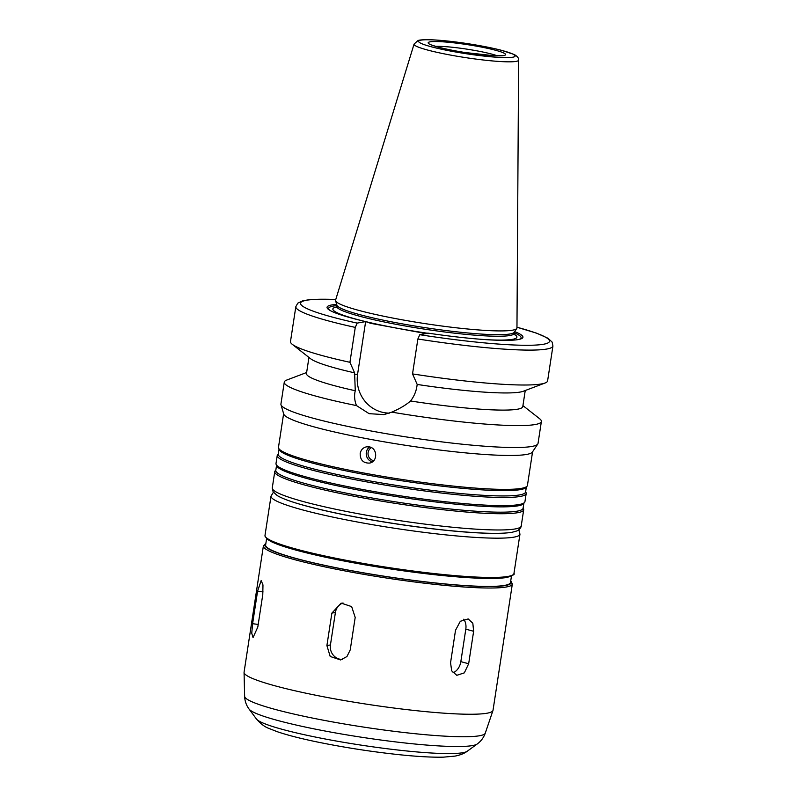 <?xml version="1.0" encoding="UTF-8"?>
<svg xmlns="http://www.w3.org/2000/svg" width="797" height="797" viewBox="0 0 797 797"><rect width="100%" height="100%" fill="white"/><g stroke="black" fill="none" stroke-linecap="round" stroke-linejoin="round"><path stroke-width="1.2" d="M473.637 631.274L468.666 663.752L464.332 672.867L456.801 675.318L451.7 670.865L450.554 662.765L455.515 630.288L460.317 621.291L468.188 618.93L472.83 623.264L473.637 631.274L465.807 629.172A12.383 8.976 105 0 0 463.675 619.239M452.985 672.817A12.383 8.976 105 0 0 460.835 661.649L465.807 629.172M262.781 594.572L257.81 627.04L253.047 637.58L251.752 633.266L252.599 623.702L257.57 591.235L261.167 580.545L262.97 584.918L262.781 594.572M355.193 617.436L350.232 649.904L346.954 656.539L340.618 659.956L330.197 656.469L326.9 645.58L331.871 613.112L341.156 603.12L351.656 606.597L355.193 617.436M343.019 602.94A12.383 11.796 -100.3 0 0 335.407 612.465L330.436 644.942A12.383 11.796 -100.3 0 0 342.451 659.468M369.629 446.978A8.259 7.86 -100.3 0 0 372.358 461.862M371.342 447.635A7.014 6.685 -100.3 0 0 373.743 460.646M360.184 453.523C360.911 449.897 362.984 447.675 366.411 446.858L369.121 446.858C377.648 447.914 377.957 462.051 369.37 463.097C363.213 463.177 360.154 459.989 360.184 453.523M522.932 405.613L539.629 418.734A130.05 13.529 -171.3 0 1 541.382 421.483L538.035 443.401A130.05 13.529 -171.3 0 1 537.776 444.029A130.05 13.529 -171.3 0 1 531.958 446.43A130.05 13.529 -171.3 0 1 391.775 434.614A130.05 13.529 -171.3 0 1 280.982 404.737A130.05 13.529 -171.3 0 1 280.923 404.059L284.28 382.142A130.05 13.529 -171.3 0 1 286.781 380.039L306.636 372.518M541.382 421.483A130.05 13.529 -171.3 0 1 535.305 424.512A130.05 13.529 -171.3 0 1 391.765 412.129L383.955 414.609L369.111 413.663L356.488 405.593A130.05 13.529 -171.3 0 1 284.28 382.142M525.243 390.52L522.772 406.649A109.408 11.387 -171.3 0 1 410.594 400.991C405.763 405.125 399.476 408.841 391.765 412.129M514.653 331.622A99.087 10.311 -171.3 0 1 520.102 339.153A99.087 10.311 -171.3 0 1 428.228 333.166L419.78 334.71A125.926 13.101 -171.3 0 0 537.816 344.932A125.926 13.101 -171.3 0 0 516.964 327.238L536.71 333.206L547.967 338.247L552.122 342.092L552.939 345.988L547.599 380.896A130.05 13.529 -171.3 0 1 545.098 382.998L523.3 391.257A109.408 11.387 -171.3 0 1 417.2 384.453L416.911 386.326C416.094 391.616 413.992 396.498 410.594 400.991M545.098 382.998A130.05 13.529 -171.3 0 1 412.527 373.913L417.2 384.453M419.78 334.71L417.867 339.004L412.527 373.913M389.394 413.115A33.235 31.641 79.7 0 1 357.604 374.132L365.644 321.589L370.784 323.353L422.858 333.007L428.238 333.186M514.234 332.797A97.314 10.122 -171.3 0 1 519.116 339.392M356.488 405.593C354.476 400.502 354.067 395.551 355.263 390.739L354.605 372.847L349.933 362.306L355.273 327.398L357.176 323.104L365.644 321.589A99.087 10.311 -171.3 0 1 329.211 309.943A99.087 10.311 -171.3 0 1 336.663 304.384M526.339 487.067L525.592 491.988A125.099 13.021 -171.3 0 1 519.744 494.897A125.099 13.021 -171.3 0 1 381.922 483.032A125.099 13.021 -171.3 0 1 278.273 454.141L279.03 449.219M532.575 451.799L527.435 485.393A125.926 13.101 -171.3 0 1 527.086 486.15L526.05 487.425A125.099 13.021 -171.3 0 1 520.551 489.587A125.099 13.021 -171.3 0 1 386.425 478.339A125.099 13.021 -171.3 0 1 279.189 449.647L278.591 448.123A125.926 13.101 -171.3 0 1 278.482 447.306L283.622 413.703M525.651 491.6L526.08 492.695A125.926 13.101 -171.3 0 1 526.189 493.512A125.926 13.101 -171.3 0 1 520.302 496.441A125.926 13.101 -171.3 0 1 381.574 484.496A125.926 13.101 -171.3 0 1 277.246 455.426A125.926 13.101 -171.3 0 1 277.585 454.679L278.332 453.752M526.189 493.512L524.944 501.632A125.926 13.101 -171.3 0 1 524.595 502.379A125.926 13.101 -171.3 0 1 519.066 504.561A125.926 13.101 -171.3 0 1 384.054 493.243A125.926 13.101 -171.3 0 1 276.111 464.352A125.926 13.101 -171.3 0 1 276.001 463.535L277.246 455.426M524.595 502.379L523.569 503.654A125.099 13.021 -171.3 0 1 518.07 505.826A125.099 13.021 -171.3 0 1 383.945 494.578A125.099 13.021 -171.3 0 1 276.708 465.886L276.111 464.352M523.858 503.305L523.101 508.217A125.099 13.021 -171.3 0 1 517.253 511.136A125.099 13.021 -171.3 0 1 379.432 499.261A125.099 13.021 -171.3 0 1 275.792 470.379L276.539 465.458M523.161 507.828L523.599 508.934A125.926 13.101 -171.3 0 1 523.699 509.751A125.926 13.101 -171.3 0 1 517.821 512.68A125.926 13.101 -171.3 0 1 379.093 500.735A125.926 13.101 -171.3 0 1 274.756 471.655A125.926 13.101 -171.3 0 1 275.104 470.907L275.852 469.991M511.455 576.171L510.478 582.497A123.854 12.891 -171.3 0 1 504.69 585.387A123.854 12.891 -171.3 0 1 368.234 573.631A123.854 12.891 -171.3 0 1 265.62 545.028L266.587 538.702M510.757 580.704L512.341 584.032L493.024 710.266A125.926 13.101 -171.3 0 1 492.964 710.496A125.926 13.101 -171.3 0 1 487.136 713.195A125.926 13.101 -171.3 0 1 349.544 701.44A125.926 13.101 -171.3 0 1 244.061 672.409A125.926 13.101 -171.3 0 1 244.071 672.17L263.389 545.935L265.889 543.235M518.628 60.074L516.964 327.876A91.755 9.544 -171.3 0 1 516.775 328.464A91.755 9.544 -171.3 0 1 512.66 330.157A91.755 9.544 -171.3 0 1 413.763 321.819A91.755 9.544 -171.3 0 1 335.587 300.738A91.755 9.544 -171.3 0 1 335.577 300.12L414.071 44.074L418.007 40.537C418.415 40.418 420.059 39.382 432.811 39.85C442.624 40.348 454.2 41.613 467.57 43.636C480.651 45.648 491.928 47.87 501.403 50.281L514.065 54.445C517.293 56.139 518.807 58.012 518.628 60.074A52.901 5.499 -171.3 0 1 516.157 61.389A52.901 5.499 -171.3 0 1 457.478 56.308A52.901 5.499 -171.3 0 1 414.071 44.074M516.775 328.464L514.204 332.289A89.792 9.345 -171.3 0 1 510.18 333.953A89.792 9.345 -171.3 0 1 413.394 325.784A89.792 9.345 -171.3 0 1 336.892 305.161L335.587 300.738M330.078 310.471A97.314 10.122 -171.3 0 1 336.713 305.63M349.933 362.306A130.05 13.529 -171.3 0 1 292.25 344.304A130.05 13.529 -171.3 0 1 290.487 341.554L295.836 306.646A130.05 13.529 -171.3 0 0 355.273 327.398M354.605 372.847A109.408 11.387 -171.3 0 1 310.581 358.71L292.25 344.304M355.263 390.739A109.408 11.387 -171.3 0 1 306.476 373.544L308.947 357.425M537.776 444.029L532.376 452.088A125.926 13.101 -171.3 0 1 526.737 454.41A125.926 13.101 -171.3 0 1 391.008 442.973A125.926 13.101 -171.3 0 1 283.722 414.041L280.982 404.737M527.086 486.15A125.926 13.101 -171.3 0 1 521.547 488.332A125.926 13.101 -171.3 0 1 386.535 477.005A125.926 13.101 -171.3 0 1 278.591 448.123M460.835 661.649L468.666 663.752M258.208 624.43L252.599 623.702M263.09 591.942L257.57 591.235M330.436 644.942L326.9 645.58M335.407 612.465L331.871 613.112M552.939 345.988A130.05 13.529 -171.3 0 1 417.867 339.004M357.604 374.132L354.316 374.729M523.699 509.751L521.218 525.99A125.926 13.101 -171.3 0 1 515.33 528.919A125.926 13.101 -171.3 0 1 376.602 516.974A125.926 13.101 -171.3 0 1 272.275 487.894L274.756 471.655M498.304 533.323A121.792 12.672 -171.3 0 1 292.011 501.771M518.827 529.816L519.963 534.189A125.926 13.101 -171.3 0 1 514.085 537.118A125.926 13.101 -171.3 0 1 375.347 525.173A125.926 13.101 -171.3 0 1 271.02 496.093L273.411 492.257M519.963 534.189L513.955 573.481A125.926 13.101 -171.3 0 1 508.068 576.41A125.926 13.101 -171.3 0 1 369.34 564.455A125.926 13.101 -171.3 0 1 265.002 535.385L271.02 496.093M506.713 577.407A124.681 12.971 -171.3 0 1 372.866 566.169A124.681 12.971 -171.3 0 1 266.138 537.557M510.708 581.023A124.681 12.971 -171.3 0 1 505.477 585.526A124.681 12.971 -171.3 0 1 361.141 572.495A124.681 12.971 -171.3 0 1 265.849 543.554M512.341 584.032A125.926 13.101 -171.3 0 1 506.454 586.961A125.926 13.101 -171.3 0 1 367.726 575.016A125.926 13.101 -171.3 0 1 263.389 545.935M467.211 751.252C464.422 753.424 460.387 755.038 455.107 756.094L443.481 757.15C432.313 757.409 417.767 756.612 399.855 754.759C372.428 751.85 345.29 747.676 318.431 742.226C301.186 738.699 287.398 735.163 277.057 731.636L269.077 728.488C264.883 727.013 260.669 723.855 256.445 719.004A107.196 11.158 -171.3 0 0 350.361 743.432A107.196 11.158 -171.3 0 0 462.957 752.687A107.196 11.158 -171.3 0 0 467.211 751.252L477.194 744.009C481.009 741.22 483.699 737.594 485.283 733.12A121.752 12.672 -171.3 0 1 479.645 735.731A121.752 12.672 -171.3 0 1 346.605 724.363A121.752 12.672 -171.3 0 1 244.629 696.299L244.061 672.409M477.194 744.009A116.013 12.075 -171.3 0 1 472.591 745.554A116.013 12.075 -171.3 0 1 350.73 735.531A116.013 12.075 -171.3 0 1 249.092 709.101C246.283 705.305 244.799 701.031 244.629 696.299M435.73 46.375A35.088 3.656 -171.3 0 1 466.803 49.135A35.088 3.656 -171.3 0 1 497.278 55.79M503.804 55.531A39.222 4.085 -171.3 0 1 438.181 47.123A39.222 4.085 -171.3 0 1 458.614 43.407A39.222 4.085 -171.3 0 1 503.804 55.531M512.84 57.205A48.806 5.081 -171.3 0 1 431.167 46.744A48.806 5.081 -171.3 0 1 456.601 42.111A48.806 5.081 -171.3 0 1 512.84 57.205M514.344 332.08L514.145 333.405A89.792 9.345 -171.3 0 1 509.95 335.497A89.792 9.345 -171.3 0 1 411.013 326.979A89.792 9.345 -171.3 0 1 336.613 306.237L335.945 307.493M514.165 334.202A93.1 9.684 -171.3 0 1 512.561 339.323A93.1 9.684 -171.3 0 1 485.642 339.622M426.734 333.146A93.1 9.684 -171.3 0 1 365.823 321.649M361.948 320.693A93.1 9.684 -171.3 0 1 336.364 306.994M357.176 323.104A125.926 13.101 -171.3 0 1 335.766 299.513M521.218 525.99C521.557 525.661 520.73 529.238 516.805 530.971L512.182 532.257C504.71 533.552 492.536 533.691 475.67 532.695C447.894 530.981 416.034 527.186 380.089 521.298C345.888 515.579 318.401 509.662 297.65 503.545C288.185 500.725 281.361 498.055 277.187 495.535L273.112 491.819L272.275 487.894M513.955 573.481C515.181 574.199 512.909 575.514 507.121 577.407C501.203 578.463 491.789 578.732 478.858 578.233C452.576 577.098 420.746 573.641 383.367 567.862C348.538 562.353 319.448 556.455 296.105 550.149C284.031 546.842 275.403 543.833 270.233 541.113L265.132 536.68L265.002 535.385M485.283 733.12L492.964 710.496M256.445 719.004L249.092 709.101M502.319 55.73L493.712 55.68L465.02 52.512C453.264 50.639 443.79 48.677 436.597 46.624L430.938 44.801M336.822 304.922L336.613 306.237M514.414 334.81L514.145 333.405M335.776 299.473L309.336 299.692L302.92 300.738L297.779 303.159L295.836 306.646"/></g></svg>
